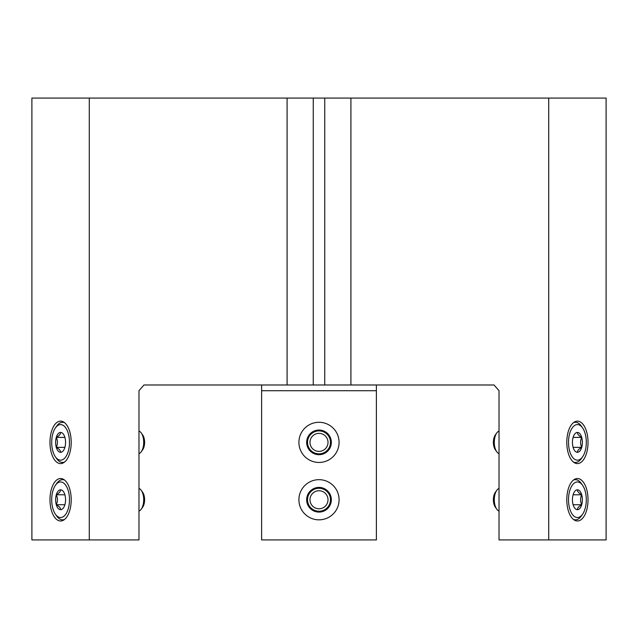 <?xml version="1.0" encoding="UTF-8"?>
<svg xmlns="http://www.w3.org/2000/svg" width="638" height="638" viewBox="0 0 638 638"><rect width="100%" height="100%" fill="white"/><g stroke="black" fill="none" stroke-linecap="round" stroke-linejoin="round"><path stroke-width="0.96" d="M350.916 98.077L324.742 98.077L324.742 384.985L350.916 384.985L350.916 98.077L548.72 98.077L548.72 539.923L499.028 539.923L499.028 390.727L494.051 384.985L350.916 384.985M324.742 98.077L31.9 98.077L31.9 539.923L138.972 539.923L138.972 390.727L143.949 384.985L324.742 384.985M313.258 98.077L313.258 384.985M261.62 390.727L376.38 390.727L376.38 539.923L261.62 539.923L261.62 384.985M376.38 390.727L376.38 384.985M339.081 442.373A20.081 20.081 0 0 0 308.959 424.98A20.081 20.081 0 0 0 308.959 459.767A20.081 20.081 0 0 0 339.081 442.373M339.081 499.753A20.081 20.081 0 0 0 308.959 482.36A20.081 20.081 0 0 0 308.959 517.147A20.081 20.081 0 0 0 339.081 499.753M331.337 499.753A12.337 12.337 0 0 0 312.835 489.067A12.337 12.337 0 0 0 312.835 510.44A12.337 12.337 0 0 0 331.337 499.753M331.337 442.373A12.337 12.337 0 0 0 312.835 431.687A12.337 12.337 0 0 0 312.835 453.052A12.337 12.337 0 0 0 331.337 442.373M319 487.99A11.763 11.763 0 0 0 308.816 505.631A11.763 11.763 0 0 0 329.184 505.631A11.763 11.763 0 0 0 319 487.99M319 488.277A11.476 11.476 0 0 0 309.063 505.487A11.476 11.476 0 0 0 328.937 505.487A11.476 11.476 0 0 0 319 488.277M319 490.742A9.012 9.012 0 0 0 311.192 504.259A9.012 9.012 0 0 0 326.808 504.259A9.012 9.012 0 0 0 319 490.742M319 430.61A11.763 11.763 0 0 0 308.816 448.251A11.763 11.763 0 0 0 329.184 448.251A11.763 11.763 0 0 0 319 430.61M319 430.897A11.476 11.476 0 0 0 309.063 448.107A11.476 11.476 0 0 0 328.937 448.107A11.476 11.476 0 0 0 319 430.897M319 433.361A9.012 9.012 0 0 0 311.192 446.879A9.012 9.012 0 0 0 326.808 446.879A9.012 9.012 0 0 0 319 433.361M548.72 539.923L606.1 539.923L606.1 98.077L548.72 98.077M566.791 442.373A21.229 10.615 -90 0 1 577.406 421.136A21.229 10.615 -90 0 1 588.029 442.373A21.229 10.615 -90 0 1 577.406 463.603A21.229 10.615 -90 0 1 566.791 442.373M566.791 499.753A21.229 10.615 -90 0 1 577.406 478.524A21.229 10.615 -90 0 1 588.029 499.753A21.229 10.615 -90 0 1 577.406 520.983A21.229 10.615 -90 0 1 566.791 499.753M577.406 489.817A9.937 4.968 -90 0 1 581.712 494.785A9.937 4.968 -90 0 1 581.712 504.722C578.786 506.365 577.35 508.023 577.406 509.69A9.937 4.968 -90 0 1 574.543 507.864A9.937 4.968 -90 0 1 573.107 504.722A9.937 4.968 -90 0 1 573.107 494.785A9.937 4.968 -90 0 1 574.543 491.635A9.937 4.968 -90 0 1 577.406 489.817C577.334 491.459 578.77 493.118 581.712 494.785C580.213 498.087 580.213 501.404 581.712 504.722A9.937 4.968 -90 0 1 577.406 509.69M577.406 481.961A17.792 8.892 -90 0 1 582.542 485.231A17.792 8.892 -90 0 1 582.542 514.276A17.792 8.892 -90 0 1 568.937 505.144A17.792 8.892 -90 0 1 577.406 481.961M573.434 480.063A20.081 10.041 -90 0 1 575.42 479.672A20.081 10.041 -90 0 1 581.218 483.357L582.542 485.231M582.542 514.276L581.218 516.15A20.081 10.041 -90 0 1 575.42 519.834A20.081 10.041 -90 0 1 573.434 519.436M575.42 479.672L573.969 479.672M499.028 511.054A11.476 5.742 -90 0 1 496.723 509.124A11.476 5.742 -90 0 1 496.723 490.383A11.476 5.742 -90 0 1 499.028 488.453M496.723 509.124L495.295 507.114A9.012 4.506 -90 0 1 495.295 492.392L496.723 490.383M573.107 504.722L581.712 504.722M573.107 494.785L581.712 494.785M577.406 432.428A9.937 4.968 -90 0 1 581.712 437.405A9.937 4.968 -90 0 1 581.712 447.342C578.786 448.985 577.35 450.643 577.406 452.31A9.937 4.968 -90 0 1 574.543 450.484A9.937 4.968 -90 0 1 573.107 447.342A9.937 4.968 -90 0 1 573.107 437.405A9.937 4.968 -90 0 1 574.543 434.255A9.937 4.968 -90 0 1 577.406 432.428C577.334 434.079 578.77 435.738 581.712 437.405C580.213 440.706 580.213 444.016 581.712 447.342A9.937 4.968 -90 0 1 577.406 452.31M577.406 424.581A17.792 8.892 -90 0 1 582.542 427.843A17.792 8.892 -90 0 1 582.542 456.896A17.792 8.892 -90 0 1 568.937 447.756A17.792 8.892 -90 0 1 577.406 424.581M573.434 422.683A20.081 10.041 -90 0 1 575.42 422.284A20.081 10.041 -90 0 1 581.218 425.969L582.542 427.843M582.542 456.896L581.218 458.77A20.081 10.041 -90 0 1 575.42 462.454A20.081 10.041 -90 0 1 573.434 462.056M575.42 422.284L573.969 422.284M499.028 453.666A11.476 5.742 -90 0 1 496.723 451.744A11.476 5.742 -90 0 1 496.723 433.003A11.476 5.742 -90 0 1 499.028 431.073M496.723 451.744L495.295 449.726A9.012 4.506 -90 0 1 495.295 435.012L496.723 433.003M573.107 447.342L581.712 447.342M573.107 437.405L581.712 437.405M287.084 384.985L287.084 98.077M89.28 98.077L89.28 539.923M49.971 442.373A21.229 10.615 90 0 1 60.594 421.136A21.229 10.615 90 0 1 71.209 442.373A21.229 10.615 90 0 1 60.594 463.603A21.229 10.615 90 0 1 49.971 442.373M49.971 499.753A21.229 10.615 90 0 1 60.594 478.524A21.229 10.615 90 0 1 71.209 499.753A21.229 10.615 90 0 1 60.594 520.983A21.229 10.615 90 0 1 49.971 499.753M64.893 504.722A9.937 4.968 90 0 1 63.457 507.864A9.937 4.968 90 0 1 60.594 509.69C60.666 508.047 59.23 506.389 56.288 504.722C57.787 501.42 57.787 498.103 56.288 494.785C59.214 493.134 60.65 491.483 60.594 489.817A9.937 4.968 90 0 1 63.457 491.635A9.937 4.968 90 0 1 64.893 494.785A9.937 4.968 90 0 1 64.893 504.722L56.288 504.722A9.937 4.968 90 0 1 56.288 494.785A9.937 4.968 90 0 1 60.594 489.817M60.594 509.69A9.937 4.968 90 0 1 56.288 504.722M60.594 481.961A17.792 8.892 90 0 1 69.063 505.144A17.792 8.892 90 0 1 55.458 514.276A17.792 8.892 90 0 1 55.458 485.231A17.792 8.892 90 0 1 60.594 481.961M55.458 485.231L56.782 483.357A20.081 10.041 90 0 1 62.58 479.672A20.081 10.041 90 0 1 64.566 480.063M64.566 519.436A20.081 10.041 90 0 1 62.58 519.834A20.081 10.041 90 0 1 56.782 516.15L55.458 514.276M62.58 479.672L64.031 479.672M138.972 488.453A11.476 5.742 90 0 1 141.277 490.383A11.476 5.742 90 0 1 141.277 509.124A11.476 5.742 90 0 1 138.972 511.054M141.277 490.383L142.705 492.392A9.012 4.506 90 0 1 142.705 507.114L141.277 509.124M64.893 494.785L56.288 494.785M64.893 447.342A9.937 4.968 90 0 1 63.457 450.484A9.937 4.968 90 0 1 60.594 452.31C60.666 450.667 59.23 449.008 56.288 447.342C57.787 444.032 57.787 440.722 56.288 437.405C59.214 435.754 60.65 434.103 60.594 432.428A9.937 4.968 90 0 1 63.457 434.255A9.937 4.968 90 0 1 64.893 437.405A9.937 4.968 90 0 1 64.893 447.342L56.288 447.342A9.937 4.968 90 0 1 56.288 437.405A9.937 4.968 90 0 1 60.594 432.428M60.594 452.31A9.937 4.968 90 0 1 56.288 447.342M60.594 424.581A17.792 8.892 90 0 1 69.063 447.756A17.792 8.892 90 0 1 55.458 456.896A17.792 8.892 90 0 1 55.458 427.843A17.792 8.892 90 0 1 60.594 424.581M55.458 427.843L56.782 425.969A20.081 10.041 90 0 1 62.58 422.284A20.081 10.041 90 0 1 64.566 422.683M64.566 462.056A20.081 10.041 90 0 1 62.58 462.454A20.081 10.041 90 0 1 56.782 458.77L55.458 456.896M62.58 422.284L64.031 422.284M138.972 431.073A11.476 5.742 90 0 1 141.277 433.003A11.476 5.742 90 0 1 141.277 451.744A11.476 5.742 90 0 1 138.972 453.666M141.277 433.003L142.705 435.012A9.012 4.506 90 0 1 142.705 449.726L141.277 451.744M64.893 437.405L56.288 437.405M575.42 519.834L573.969 519.834M575.42 462.454L573.969 462.454M62.58 519.834L64.031 519.834M62.58 462.454L64.031 462.454"/></g></svg>
